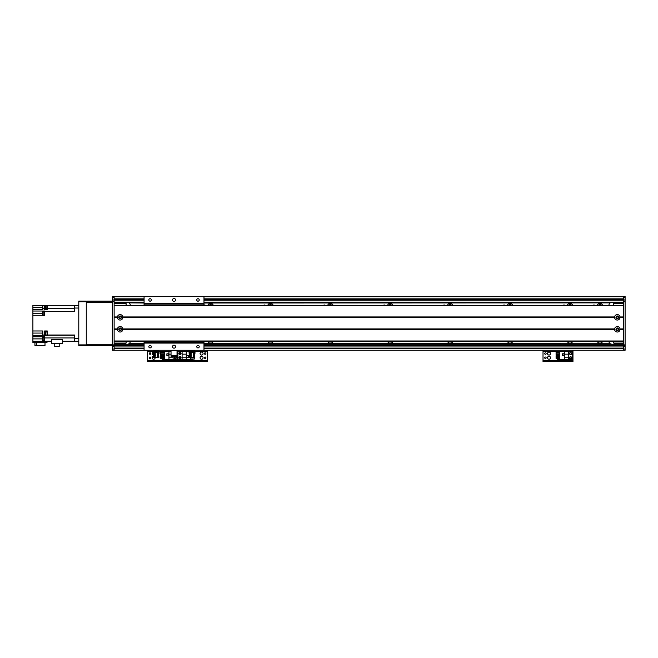 <?xml version="1.0" encoding="UTF-8"?>
<svg xmlns="http://www.w3.org/2000/svg" width="658" height="658" viewBox="0 0 658 658"><rect width="100%" height="100%" fill="white"/><g stroke="black" fill="none" stroke-linecap="round" stroke-linejoin="round"><path stroke-width="0.99" d="M593.097 305.337A1.242 1.242 0 0 1 594.799 305.337M594.799 341.28A1.242 1.242 0 0 1 593.097 341.28M601.322 305.337A1.645 1.645 0 0 0 598.558 305.337M597.242 305.337A2.846 2.846 0 0 1 602.638 305.337M598.558 341.28A1.645 1.645 0 0 0 601.322 341.28M602.638 341.28A2.846 2.846 0 0 1 597.242 341.28M568.611 341.28A1.645 1.645 0 0 0 571.366 341.28M572.69 341.28A2.846 2.846 0 0 1 567.286 341.28M571.366 305.337A1.645 1.645 0 0 0 568.611 305.337M567.286 305.337A2.846 2.846 0 0 1 572.69 305.337M508.708 341.28A1.645 1.645 0 0 0 511.463 341.28M512.788 341.28A2.846 2.846 0 0 1 507.384 341.28M511.463 305.337A1.645 1.645 0 0 0 508.708 305.337M507.384 305.337A2.846 2.846 0 0 1 512.788 305.337M448.805 341.28A1.645 1.645 0 0 0 451.561 341.28M452.885 341.28A2.846 2.846 0 0 1 447.481 341.28M451.561 305.337A1.645 1.645 0 0 0 448.805 305.337M447.481 305.337A2.846 2.846 0 0 1 452.885 305.337M388.903 341.28A1.645 1.645 0 0 0 391.658 341.28M392.982 341.28A2.846 2.846 0 0 1 387.578 341.28M391.658 305.337A1.645 1.645 0 0 0 388.903 305.337M387.578 305.337A2.846 2.846 0 0 1 392.982 305.337M329 341.28A1.645 1.645 0 0 0 331.755 341.28M333.08 341.28A2.846 2.846 0 0 1 327.676 341.28M331.755 305.337A1.645 1.645 0 0 0 329 305.337M327.676 305.337A2.846 2.846 0 0 1 333.08 305.337M269.097 341.28A1.645 1.645 0 0 0 271.853 341.28M273.177 341.28A2.846 2.846 0 0 1 267.773 341.28M271.853 305.337A1.645 1.645 0 0 0 269.097 305.337M267.773 305.337A2.846 2.846 0 0 1 273.177 305.337M209.195 341.28A1.645 1.645 0 0 0 211.95 341.28M213.274 341.28A2.846 2.846 0 0 1 207.87 341.28M211.95 305.337A1.645 1.645 0 0 0 209.195 305.337M207.87 305.337A2.846 2.846 0 0 1 213.274 305.337M623.307 302.343L203.98 302.343M144.077 302.343L114.13 302.343M144.077 344.224L127.307 344.274A2.994 2.994 0 0 0 127.866 344.224L129.034 343.731A2.994 2.994 0 0 0 130.3 341.28M130.3 305.337A2.994 2.994 0 0 0 129.034 302.886L127.866 302.392A2.994 2.994 0 0 0 127.825 302.392M623.307 344.274L203.98 344.274M144.077 344.274L114.13 344.274M564.852 341.28A1.242 1.242 0 0 1 563.149 341.28M563.149 305.337A1.242 1.242 0 0 1 564.852 305.337M504.949 341.28A1.242 1.242 0 0 1 503.247 341.28M503.247 305.337A1.242 1.242 0 0 1 504.949 305.337M445.047 341.28A1.242 1.242 0 0 1 443.344 341.28M443.344 305.337A1.242 1.242 0 0 1 445.047 305.337M385.144 341.28A1.242 1.242 0 0 1 383.441 341.28M383.441 305.337A1.242 1.242 0 0 1 385.144 305.337M325.241 341.28A1.242 1.242 0 0 1 323.539 341.28M323.539 305.337A1.242 1.242 0 0 1 325.241 305.337M265.339 341.28A1.242 1.242 0 0 1 263.636 341.28M263.636 305.337A1.242 1.242 0 0 1 265.339 305.337M205.436 341.28A1.242 1.242 0 0 1 203.98 341.469M203.98 305.156A1.242 1.242 0 0 1 205.436 305.337M611.405 302.392A2.994 2.994 0 0 0 611.381 302.392L610.196 302.886A2.994 2.994 0 0 0 608.93 305.337M608.93 341.28A2.994 2.994 0 0 0 610.196 343.731L611.924 344.274M203.98 302.886L610.196 302.886L203.98 303.017M611.924 302.343L203.98 302.392M203.98 343.599L610.196 343.731L203.98 343.731M608.93 344.274L203.98 344.224M144.077 343.731L129.034 343.731L144.077 343.599M144.077 303.017L129.034 302.886L144.077 302.886M144.077 302.392L127.307 302.343M114.13 296.355L625.1 296.355L625.1 350.262L623.307 350.262L623.307 296.355L114.13 296.355L114.13 350.262L112.329 350.262L114.13 350.262L112.329 350.262L112.329 296.355L114.13 296.355L112.329 296.355M623.307 300.846L203.98 300.846M144.077 300.846L114.13 300.846M623.307 345.771L203.98 345.771L623.307 345.771M144.077 345.771L114.13 345.771L144.077 345.771M623.307 350.262L194.069 350.262L623.307 350.262L203.98 350.262L203.98 341.28M144.077 341.28L144.077 350.262L112.329 350.262M114.13 302.943L125.513 302.943L126.106 303.544L126.106 305.337M126.106 341.28L126.106 343.081L125.513 343.673L114.13 343.673M126.106 343.081L114.13 343.081M120.118 316.35A0.971 0.971 0 0 1 120.957 317.806A0.971 0.971 0 0 1 119.279 317.806A0.971 0.971 0 0 1 120.118 316.35M120.118 328.326A0.971 0.971 0 0 1 120.957 329.781A0.971 0.971 0 0 1 119.279 329.781A0.971 0.971 0 0 1 120.118 328.326M114.13 303.544L126.106 303.544M623.307 343.673L614.317 343.673L613.717 343.081L613.717 341.28M613.717 305.337L613.717 303.544L614.317 302.943L623.307 302.943M613.717 303.544L623.307 303.544M617.311 330.267C618.602 329.658 618.602 329.016 617.311 328.326C616.028 329.016 616.028 329.658 617.311 330.267A0.971 0.971 0 0 1 616.472 328.811A0.971 0.971 0 0 1 618.15 328.811A0.971 0.971 0 0 1 617.311 330.267M617.311 318.291C618.602 317.608 618.602 316.959 617.311 316.35C616.028 316.959 616.028 317.608 617.311 318.291A0.971 0.971 0 0 1 616.472 316.835A0.971 0.971 0 0 1 618.15 316.835A0.971 0.971 0 0 1 617.311 318.291M623.307 343.081L613.717 343.081M625.1 345.475L623.307 345.475M625.1 301.142L623.307 301.142M620.009 317.691A2.722 2.722 0 0 1 614.613 317.691L614.613 316.942A2.722 2.722 0 0 1 620.009 316.942L620.009 317.691L623.307 317.691L623.307 328.926L620.009 328.926L620.009 329.674A2.722 2.722 0 0 1 614.613 329.674L614.613 328.926A2.722 2.722 0 0 1 620.009 328.926M617.311 315.972A1.349 1.349 0 0 0 616.143 317.995A1.349 1.349 0 0 0 618.479 317.995A1.349 1.349 0 0 0 617.311 315.972M122.816 317.691A2.722 2.722 0 0 1 117.42 317.691L117.42 316.942A2.722 2.722 0 0 1 122.816 316.942L122.816 317.691L614.613 317.691M120.118 315.972A1.349 1.349 0 0 0 118.95 317.995A1.349 1.349 0 0 0 121.286 317.995A1.349 1.349 0 0 0 120.118 315.972M122.816 329.674A2.722 2.722 0 0 1 117.42 329.674L117.42 328.926A2.722 2.722 0 0 1 122.816 328.926L122.816 329.674L614.613 329.674M120.118 327.955A1.349 1.349 0 0 0 118.95 329.971A1.349 1.349 0 0 0 121.286 329.971A1.349 1.349 0 0 0 120.118 327.955M617.311 327.955A1.349 1.349 0 0 0 616.143 329.971A1.349 1.349 0 0 0 618.479 329.971A1.349 1.349 0 0 0 617.311 327.955M114.13 317.321L117.692 317.321M122.544 317.321L614.885 317.321M620.009 329.674L623.307 329.674L623.307 340.984L114.13 340.984L114.13 329.674L117.42 329.674M117.692 329.296L114.13 329.296M623.307 329.296L619.737 329.296M117.42 328.926L114.13 328.926L114.13 317.691L117.42 317.691M117.42 316.942L114.13 316.942L114.13 305.641L623.307 305.641L623.307 316.942L620.009 316.942M114.13 341.28L623.307 341.28M114.13 305.337L623.307 305.337M619.737 317.321L623.307 317.321M614.885 329.296L122.544 329.296M180.004 352.515A1.045 1.045 0.3 0 1 180.917 354.086A1.045 1.045 0.3 0 1 179.099 354.086A1.045 1.045 0.3 0 1 180.004 352.515M180.004 356.702A1.045 1.045 0.3 0 1 180.917 358.281A1.045 1.045 0.3 0 1 179.099 358.281A1.045 1.045 0.3 0 1 180.004 356.702M171.039 350.262L158.126 350.262L171.039 350.262L171.039 356.258L177.027 356.258L177.027 350.262L190.894 350.36L190.894 351.569L190.236 351.676L177.907 351.586L177.907 359.729L186.263 359.729L186.263 357.154L182.102 357.154L182.102 359.729M190.787 357.434L190.787 359.729L186.263 359.729M188.336 357.516L188.336 355.6L186.42 355.6L186.42 357.516L188.336 357.516M193.065 358.988L193.065 359.548L190.787 359.548M190.787 357.491L194.505 357.491L194.505 358.988L190.787 358.988M186.263 351.586L186.263 357.154M182.102 357.154L182.102 351.586M186.263 354.16L182.102 354.16M186.477 357.45L188.27 357.45L188.27 355.657L186.477 355.657L186.477 357.45M201.57 356.258A1.497 1.497 0 0 1 202.87 358.503A1.497 1.497 0 0 1 200.271 358.503A1.497 1.497 0 0 1 201.57 356.258M201.57 352.063A1.497 1.497 0 0 1 202.87 354.308A1.497 1.497 0 0 1 200.271 354.308A1.497 1.497 0 0 1 201.57 352.063M205.164 358.487A0.74 0.74 0 0 1 204.531 357.384A0.74 0.74 0 0 1 205.806 357.384A0.74 0.74 0 0 1 205.164 358.487M180.004 354.3A0.74 0.74 0 0 1 179.371 353.19A0.74 0.74 0 0 1 180.646 353.19A0.74 0.74 0 0 1 180.004 354.3M180.004 358.487A0.74 0.74 0 0 1 179.371 357.384A0.74 0.74 0 0 1 180.646 357.384A0.74 0.74 0 0 1 180.004 358.487M205.164 354.3A0.74 0.74 0 0 1 204.531 353.19A0.74 0.74 0 0 1 205.806 353.19A0.74 0.74 0 0 1 205.164 354.3M179.404 361.645L179.404 360.691L177.611 360.691L177.611 361.645L207.558 361.645L207.558 360.691L205.765 360.691L205.765 361.645M179.404 360.691L205.765 360.691M207.558 350.262L207.558 361.645M177.611 361.645L177.611 360.691L175.809 360.691L175.809 361.645L177.611 361.645L177.611 360.452L177.611 361.645M177.027 351.52L177.611 351.52L177.611 350.262L177.611 360.452L207.558 360.452M114.13 301.142L112.329 301.142L114.13 301.142M114.13 345.475L112.329 345.475M112.329 302.343L112.329 344.274M78.787 344.874L78.787 345.475L86.272 345.475L86.272 344.874L78.787 344.874L78.787 301.742L86.272 301.742L86.272 301.142L78.787 301.142L78.787 301.742M86.272 344.874L86.272 301.742M78.787 305.337L74.593 305.337L74.593 308.034L78.787 308.034L78.787 338.582L74.593 338.582L74.593 341.28L78.787 341.28M74.593 338.582L74.593 335.029L47.277 335.029L47.277 330.974L44.58 330.974L44.58 335.029L42.786 335.029L42.786 330.974L32.9 330.974L32.9 315.824L44.58 315.824L44.58 311.596L74.593 311.596L74.593 308.034M47.277 331.525L46.858 331.525L47.277 335.457L44.58 335.457L44.58 335.029M74.593 305.337L47.277 305.32L47.277 309.531L44.58 309.531L44.58 305.337L42.786 305.337L42.786 309.531L32.9 309.531L32.9 311.028L44.58 311.028L44.58 311.596M47.277 305.32L46.858 305.32L46.858 308.849L47.277 308.849M46.858 305.411L45.657 305.411L45.657 308.758L46.858 308.758M32.9 309.531L32.9 305.337L42.786 305.337M44.58 305.337L46.858 305.337M42.663 313.726L32.9 313.726L32.9 315.824M47.277 341.305L46.981 342.481L32.9 342.481L32.9 338.886L42.663 338.886M32.9 330.974L32.9 338.886M32.9 313.726L32.9 311.028M74.593 341.28L62.675 341.28M32.9 341.28L51.678 341.28M36.716 342.481L36.716 345.771L34.94 345.771L34.94 342.481M36.716 345.771L44.999 345.771L44.999 342.481M32.9 336.789L44.58 336.789L44.58 341.28M32.9 335.457L42.786 335.457L42.786 335.029M51.678 339.355L62.675 339.355L62.675 343.32L51.678 343.32L51.678 339.355M44.58 337.381L44.58 340.976M44.283 337.406L43.864 337.406L43.864 340.943L44.283 340.943M43.864 337.496L42.663 337.496L42.663 340.852L43.864 340.852M59.212 343.32L59.212 346.552L54.746 346.552L54.746 343.32M44.58 311.752L44.58 315.346M44.283 311.777L43.864 311.777L43.864 315.314L44.283 315.314M43.864 311.867L42.663 311.867L42.663 315.223L43.864 315.223M46.858 331.616L45.657 331.616L45.657 334.971L46.858 334.971M103.948 345.475L106.341 345.475M91.964 345.475L94.357 345.475M94.357 301.142L91.964 301.142M86.272 345.475L111.432 345.475M86.272 302.343L112.033 302.343L112.033 301.142L86.872 301.142M112.033 345.475L112.033 344.274L86.272 344.274M111.432 301.142L112.033 301.142M153.997 350.262L114.13 350.262L153.997 350.262L153.643 351.569L154.095 351.66M153.643 350.36L154.951 350.36L154.951 351.569L153.643 351.569M154.951 350.36L157.369 350.36L157.369 351.569L154.951 351.569M157.369 350.36L158.479 350.36L158.479 351.569L157.369 351.569M156.39 351.66L157.813 351.66M154.416 351.66L155.93 351.66M153.701 351.586L154.169 351.66M155.42 355.641L154.457 354.868L154.416 352.458L155.198 352.458A4988.339 4590.693 91 0 0 155.272 355.262L155.304 355.633A262.526 23.984 90 0 1 155.329 355.937L155.387 355.937M153.396 353.724L153.372 352.458L153.084 353.181L154.457 354.868M153.372 352.458L158.315 352.458L158.257 354.859L157.583 355.262A4855.292 4735.429 -91.6 0 0 157.673 352.458L159.039 352.458L159.006 353.494L159.039 352.458M157.369 355.937L157.517 357.434L155.066 357.434L155.337 355.279M158.257 354.859L159.006 353.494M157.517 357.434L158.874 357.434L158.874 356.71L157.459 356.71M155.132 356.71L153.248 356.71L153.248 357.434L155.066 357.434M157.344 355.937L157.476 357.434M157.41 356.233L158.759 356.233L158.759 356.71M153.363 356.71L153.363 356.233L155.156 356.233M157.443 355.756L158.636 355.756L158.636 356.233M153.487 356.233L153.487 355.756L155.189 355.756M189.586 350.36L190.03 351.66M190.113 351.66L189.586 351.569M190.894 350.36L193.312 350.36L193.312 351.569L190.894 351.569M193.312 350.36L194.423 350.36L194.423 351.569L193.312 351.569M192.333 351.66L193.756 351.66M190.359 351.66L191.873 351.66M191.355 355.641L190.401 354.868L190.359 352.458L191.133 352.458A4988.339 4590.693 91 0 0 191.215 355.262L191.248 355.633A262.526 23.984 90 0 1 191.272 355.937L191.33 355.937M189.339 353.724L189.307 352.458L189.027 353.181L190.401 354.868M189.307 352.458L194.258 352.458L194.2 354.859L193.526 355.262A4855.292 4735.429 -91.6 0 0 193.608 352.458L194.974 352.458L194.949 353.494L194.974 352.458M193.312 355.937L193.46 357.434L191.001 357.434L191.281 355.279M194.2 354.859L194.949 353.494M193.46 357.434L194.817 357.434L194.817 356.71L193.403 356.71M191.067 356.71L189.183 356.71L189.183 357.434L191.001 357.434M193.287 355.937L193.419 357.434M193.353 356.233L194.694 356.233L194.694 356.71M189.307 356.71L189.307 356.233L191.1 356.233M193.386 355.756L194.579 355.756L194.579 356.233M189.43 356.233L189.43 355.756L191.133 355.756M144.077 305.337L144.077 296.355M144.077 303.544L203.98 303.544L203.98 305.337M203.98 296.355L203.98 303.544M174.033 301.446A1.497 1.497 0 0 1 172.733 299.201A1.497 1.497 0 0 1 175.324 299.201A1.497 1.497 0 0 1 174.033 301.446M150.073 301.183A1.242 1.242 0 0 1 148.996 299.324A1.242 1.242 0 0 1 151.143 299.324A1.242 1.242 0 0 1 150.073 301.183M197.992 301.183A1.242 1.242 0 0 1 196.923 299.324A1.242 1.242 0 0 1 199.061 299.324A1.242 1.242 0 0 1 197.992 301.183M144.077 350.262L203.98 350.262M150.073 347.909A1.242 1.242 0 0 1 148.996 346.05A1.242 1.242 0 0 1 151.143 346.05A1.242 1.242 0 0 1 150.073 347.909M197.992 347.909A1.242 1.242 0 0 1 196.923 346.05A1.242 1.242 0 0 1 199.061 346.05A1.242 1.242 0 0 1 197.992 347.909M174.033 348.172A1.497 1.497 0 0 1 172.733 345.919A1.497 1.497 0 0 1 175.324 345.919A1.497 1.497 0 0 1 174.033 348.172M144.077 343.081L203.98 343.081M155.115 357.434A1.497 1.497 0 0 1 153.956 359.219A1.497 1.497 0 0 1 152.179 358.051A1.497 1.497 0 0 1 153.363 356.282M153.536 355.057A1.497 1.497 0 0 1 152.154 353.502A1.497 1.497 0 0 1 154.268 352.195M175.217 358.487A0.74 0.74 0 0 1 174.576 357.384A0.74 0.74 0 0 1 175.851 357.384A0.74 0.74 0 0 1 175.217 358.487M150.057 354.3A0.74 0.74 0 0 1 149.415 353.19A0.74 0.74 0 0 1 150.69 353.19A0.74 0.74 0 0 1 150.057 354.3M150.057 358.487A0.74 0.74 0 0 1 149.415 357.384A0.74 0.74 0 0 1 150.69 357.384A0.74 0.74 0 0 1 150.057 358.487M149.456 361.645L149.456 360.691L147.655 360.691L147.655 361.645L175.809 361.645M149.456 360.691L175.809 360.691M189.586 351.52L177.611 351.52L177.611 360.452L147.655 360.452L147.655 361.645M147.655 350.262L147.655 360.452M175.217 358.799A1.045 1.045 -49.9 0 1 174.304 357.228A1.045 1.045 -49.9 0 1 176.122 357.228A1.045 1.045 -49.9 0 1 175.217 358.799M171.039 351.586L164.434 351.586L164.434 359.729L177.315 359.729L177.027 351.586M171.039 354.16L168.958 354.16L168.958 351.586M166.885 353.798L166.885 355.715L168.802 355.715L168.802 353.798L166.885 353.798M162.156 352.326L162.156 351.767L164.434 351.767M162.156 358.388L162.156 359.548L164.434 359.548M162.156 357.491L162.156 356.866M162.156 355.97L162.156 355.345M162.156 354.448L162.156 353.823M164.434 358.388L160.716 358.388L160.716 357.491L164.434 357.491M164.434 356.866L160.716 356.866L160.716 355.97L164.434 355.97M164.434 355.345L160.716 355.345L160.716 354.448L164.434 354.448M164.434 353.823L160.716 353.823L160.716 352.326L164.434 352.326M168.958 359.729L168.958 354.16M173.12 356.258L173.12 359.729M168.958 357.154L173.12 357.154M168.744 353.856L166.951 353.856L166.951 355.657L168.744 355.657L168.744 353.856M549.011 356.258A1.497 1.497 0 0 1 550.302 358.503A1.497 1.497 0 0 1 547.711 358.503A1.497 1.497 0 0 1 549.011 356.258M549.011 352.063A1.497 1.497 0 0 1 550.302 354.308A1.497 1.497 0 0 1 547.711 354.308A1.497 1.497 0 0 1 549.011 352.063M570.576 358.487A0.74 0.74 0 0 1 569.935 357.384A0.74 0.74 0 0 1 571.21 357.384A0.74 0.74 0 0 1 570.576 358.487M545.416 354.3A0.74 0.74 0 0 1 544.775 353.19A0.74 0.74 0 0 1 546.05 353.19A0.74 0.74 0 0 1 545.416 354.3M545.416 358.487A0.74 0.74 0 0 1 544.775 357.384A0.74 0.74 0 0 1 546.05 357.384A0.74 0.74 0 0 1 545.416 358.487M570.576 354.3A0.74 0.74 0 0 1 569.935 353.19A0.74 0.74 0 0 1 571.21 353.19A0.74 0.74 0 0 1 570.576 354.3M544.816 361.645L544.816 360.691L543.014 360.691L543.014 361.645L572.97 361.645L572.97 360.691L571.169 360.691L571.169 361.645M544.816 360.691L571.169 360.691M572.97 350.262L572.97 361.645M543.014 361.645L543.014 360.452L572.97 360.452M543.014 350.262L543.014 360.452M570.576 358.799A1.045 1.045 -49.9 0 1 569.663 357.228A1.045 1.045 -49.9 0 1 571.481 357.228A1.045 1.045 -49.9 0 1 570.576 358.799M570.576 354.613A1.045 1.045 -49.9 0 1 569.663 353.033A1.045 1.045 -49.9 0 1 571.481 353.033A1.045 1.045 -49.9 0 1 570.576 354.613M564.317 351.586L559.793 351.586L559.793 359.729L572.674 359.729L572.674 351.586L564.317 351.586L564.317 354.16L568.479 354.16L568.479 351.586M562.245 353.798L562.245 355.715L564.161 355.715L564.161 353.798L562.245 353.798M557.515 352.326L557.515 351.767L559.793 351.767M557.515 358.388L557.515 359.548L559.793 359.548M557.515 357.491L557.515 356.866M557.515 355.97L557.515 355.345M557.515 354.448L557.515 353.823M559.793 358.388L556.076 358.388L556.076 357.491L559.793 357.491M559.793 356.866L556.076 356.866L556.076 355.97L559.793 355.97M559.793 355.345L556.076 355.345L556.076 354.448L559.793 354.448M559.793 353.823L556.076 353.823L556.076 352.326L559.793 352.326M564.317 359.729L564.317 354.16M568.479 354.16L568.479 359.729M564.317 357.154L568.479 357.154M564.103 353.856L562.31 353.856L562.31 355.657L564.103 355.657L564.103 353.856M623.307 300.895L203.98 300.895M144.077 300.895L114.13 300.895M623.307 345.721L203.98 345.721M144.077 345.721L114.13 345.721M623.307 298.148L203.98 298.148M144.077 298.148L114.13 298.148M623.307 299.645L203.98 299.645M144.077 299.645L114.13 299.645M623.307 346.972L203.98 346.972M144.077 346.972L114.13 346.972M623.307 348.469L203.98 348.469M144.077 348.469L114.13 348.469M625.1 349.069L623.307 349.069M625.1 346.667L623.307 346.667M625.1 344.874L623.307 344.874M625.1 301.742L623.307 301.742M625.1 299.949L623.307 299.949M625.1 297.548L623.307 297.548M114.13 317.567L117.453 317.567M122.783 317.567L614.654 317.567M114.13 317.074L117.453 317.074M122.783 317.074L614.654 317.074M122.816 316.942L614.613 316.942M114.13 329.543L117.453 329.543M619.976 329.543L623.307 329.543M114.13 329.049L117.453 329.049M619.976 329.049L623.307 329.049M122.816 328.926L614.613 328.926M122.783 329.543L614.654 329.543M619.976 317.074L623.307 317.074M619.976 317.567L623.307 317.567M122.783 329.049L614.654 329.049M194.423 351.52L207.558 351.52M114.13 297.548L112.329 297.548M114.13 299.949L112.329 299.949M114.13 301.742L112.329 301.742M114.13 344.874L112.329 344.874M114.13 346.676L112.329 346.676M114.13 349.069L112.329 349.069M171.039 350.443L177.027 350.443M177.027 355.657L171.039 355.657M44.58 307.434L45.657 307.434M44.58 308.668L42.786 308.668M47.277 308.668L74.593 308.668M74.593 311.357L44.58 311.357M44.58 335.267L42.786 335.267M47.277 335.267L74.593 335.267M74.593 337.949L44.58 337.949M32.9 333.071L42.786 333.071M45.657 333.071L44.58 333.071M32.9 307.434L42.786 307.434M144.077 342.481L203.98 342.481M144.077 304.144L203.98 304.144M147.655 351.52L153.643 351.52M158.479 351.52L171.039 351.52M543.014 351.52L572.97 351.52M189.94 350.262L177.027 350.262M157.739 352.458L158.167 351.66M153.947 351.66L154.383 352.458M153.084 352.704L153.084 353.181M159.03 353.321L159.055 352.458M153.561 353.905L153.511 355.756M158.57 354.3L158.603 355.756M193.682 352.458L194.11 351.66M189.891 351.66L190.327 352.458M189.027 352.704L189.027 353.181M194.974 353.321L194.998 352.458M189.504 353.905L189.455 355.756M194.513 354.3L194.546 355.756"/></g></svg>
